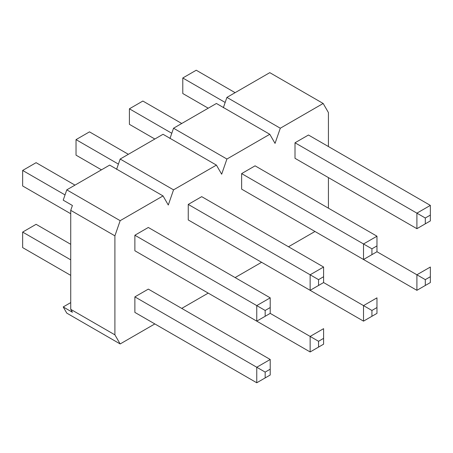 <?xml version="1.0" encoding="UTF-8"?>
<svg xmlns="http://www.w3.org/2000/svg" width="453" height="453" viewBox="0 0 453 453"><rect width="100%" height="100%" fill="white"/><g stroke="black" fill="none" stroke-linecap="round" stroke-linejoin="round"><path stroke-width="0.68" d="M196.24 70.226L235.118 92.672L196.24 70.226L182.786 77.99L182.786 93.522L208.216 108.199L182.786 93.522L182.786 77.99L225.169 102.457L182.786 77.99L196.24 70.226M308.459 135.017L430.35 205.39L308.459 135.017L295.011 142.78L416.902 213.153L295.011 142.78L308.459 135.017M425.305 218.006L425.305 223.833L430.35 220.917L430.35 215.096L425.305 218.006L430.35 215.096L430.35 205.39L416.902 213.153L430.35 205.39L430.35 220.917L416.902 228.686L416.902 213.153L425.305 218.006L416.902 213.153L416.902 228.686L295.011 158.312L416.902 228.686L425.305 223.833L425.305 218.006M430.35 220.917L416.902 228.686L430.35 220.917M376.97 236.206L255.079 165.832L376.97 236.206L363.521 243.969L241.63 173.601L363.521 243.969L376.97 236.206L376.97 245.911L371.924 248.827L371.924 254.648L376.97 251.738L416.902 274.79L376.97 251.738L376.97 236.206M425.305 279.643L425.305 285.469L430.35 282.553L430.35 276.732L425.305 279.643L430.35 276.732L430.35 267.027L416.902 274.79L430.35 267.027L430.35 282.553L416.902 290.322L416.902 274.79L425.305 279.643L416.902 274.79L416.902 290.322L295.011 219.948L416.902 290.322L425.305 285.469L425.305 279.643M430.35 282.553L416.902 290.322L430.35 282.553M142.859 101.042L181.738 123.488L142.859 101.042L129.411 108.805L129.411 124.337L154.835 139.02L129.411 124.337L129.411 108.805L171.789 133.278L129.411 108.805L142.859 101.042M241.63 189.127L363.521 259.501L363.521 243.969L371.924 248.827L376.97 245.911L376.97 251.738L363.521 259.501L241.63 189.127L241.63 173.601L255.079 165.832L241.63 173.601L241.63 189.127M371.924 248.827L363.521 243.969L363.521 259.501L371.924 254.648L371.924 248.827M376.97 251.738L363.521 259.501L376.97 251.738M323.589 267.027L201.704 196.653L323.589 267.027L310.141 274.79L188.25 204.416L310.141 274.79L323.589 267.027L323.589 276.732L318.55 279.643L318.55 285.469L323.589 282.553L363.521 305.611L323.589 282.553L323.589 267.027M371.924 310.464L371.924 316.285L376.97 313.374L376.97 307.547L371.924 310.464L376.97 307.547L376.97 297.842L363.521 305.611L376.97 297.842L376.97 313.374L363.521 321.137L363.521 305.611L371.924 310.464L363.521 305.611L363.521 321.137L241.63 250.769L363.521 321.137L371.924 316.285L371.924 310.464M376.97 313.374L363.521 321.137L376.97 313.374M89.479 131.863L128.358 154.309L89.479 131.863L76.03 139.626L76.03 155.158L101.455 169.835L76.03 155.158L76.03 139.626L118.409 164.094L76.03 139.626L89.479 131.863M188.25 219.948L310.141 290.322L310.141 274.79L318.55 279.643L323.589 276.732L323.589 282.553L310.141 290.322L188.25 219.948L188.25 204.416L201.704 196.653L188.25 204.416L188.25 219.948M318.55 279.643L310.141 274.79L310.141 290.322L318.55 285.469L318.55 279.643M323.589 282.553L310.141 290.322L323.589 282.553M270.214 297.842L148.324 227.468L270.214 297.842L256.76 305.605L134.875 235.237L256.76 305.605L270.214 297.842L270.214 307.547L265.169 310.464L265.169 316.285L270.214 313.374L310.141 336.426L270.209 313.374L270.214 297.842M318.55 341.279L318.55 347.106L323.589 344.189L323.589 338.368L318.55 341.279L323.589 338.368L323.589 328.663L310.141 336.426L323.589 328.663L323.589 344.189L310.141 351.958L310.141 336.426L318.55 341.279L310.141 336.426L310.141 351.958L188.25 281.585L310.141 351.958L318.55 347.106L318.55 341.279M323.589 344.189L310.141 351.958L323.589 344.195M36.098 162.678L74.977 185.124L36.098 162.678L22.65 170.447L22.65 185.973L70.73 213.737L22.65 185.973L22.65 170.447L65.034 194.915L22.65 170.447L36.098 162.678M134.875 250.764L256.76 321.137L256.76 305.605L265.169 310.464L270.214 307.547L270.214 313.374L256.76 321.137L134.875 250.764L134.875 235.237L148.324 227.468L134.875 235.237L134.875 250.764M265.169 310.464L256.76 305.605L256.76 321.137L265.169 316.285L265.169 310.464M270.214 313.374L256.76 321.137L270.214 313.374M36.098 224.314L70.73 244.309L36.098 224.314L22.65 232.083L22.65 247.61L70.73 275.373L22.65 247.61L22.65 232.083L70.73 259.841L22.65 232.083L36.098 224.314M148.324 289.11L270.214 359.478L148.324 289.11L134.875 296.874L256.76 367.247L134.875 296.874L148.324 289.11M265.169 372.1L265.169 377.921L270.214 375.01L270.214 369.184L265.169 372.1L270.214 369.184L270.214 359.478L256.76 367.247L270.214 359.478L270.214 375.01L256.76 382.774L256.76 367.247L265.169 372.1L256.76 367.247L256.76 382.774L134.875 312.406L256.76 382.774L265.169 377.921L265.169 372.1M270.214 375.01L256.76 382.774L270.214 375.01M163.035 195.923L120.164 220.673L114.909 235.843L114.909 334.852L120.164 343.952L154.835 323.929L120.164 343.952L114.909 334.852L114.909 235.843L70.73 210.339L72.412 205.486L70.73 210.339L70.73 309.342L70.73 210.339L114.909 235.843L120.164 220.673L66.784 189.858L109.654 165.107L163.035 195.923L168.29 205.022L163.035 195.923L109.654 165.107L66.784 189.858L63.21 200.169L66.784 189.858L120.164 220.673L163.035 195.923M181.738 308.397L208.216 293.114L181.738 308.397M235.118 277.581L261.596 262.293L235.118 277.581M288.499 246.76L314.977 231.477L288.499 246.76M328.425 208.176L328.425 177.604L328.425 208.176M328.425 146.54L328.425 112.571L323.17 103.471L280.299 128.222L275.045 143.386L269.79 134.286L226.919 159.037L221.664 174.207L216.415 165.107L173.539 189.858L168.29 205.022L173.539 189.858L120.164 159.037L163.035 134.286L216.415 165.107L221.664 174.207L226.919 159.037L173.539 128.222L216.415 103.471L269.79 134.286L275.045 143.386L280.299 128.222L226.919 97.401L269.79 72.65L323.17 103.471L328.425 112.571L328.425 146.54M295.011 158.312L295.011 142.78L295.011 158.312M134.875 312.406L134.875 296.874L134.875 312.406M72.412 312.259L70.73 309.342L114.909 334.852L70.73 309.342L72.412 312.259L63.21 306.941L70.73 302.598L63.21 306.941L66.784 313.131L63.21 306.941L72.412 312.259M223.346 107.718L226.919 97.401L223.346 107.718M169.966 138.533L173.539 128.222L169.966 138.533M116.591 169.354L120.164 159.037L116.591 169.354M63.21 200.169L72.412 205.486L63.21 200.169M66.784 313.131L120.164 343.952L66.784 313.131M163.035 134.286L120.164 159.037L173.539 189.858L216.415 165.107L163.035 134.286M216.415 103.471L173.539 128.222L226.919 159.037L269.79 134.286L216.415 103.471M269.79 72.65L226.919 97.401L280.299 128.222L323.17 103.471L269.79 72.65"/></g></svg>
